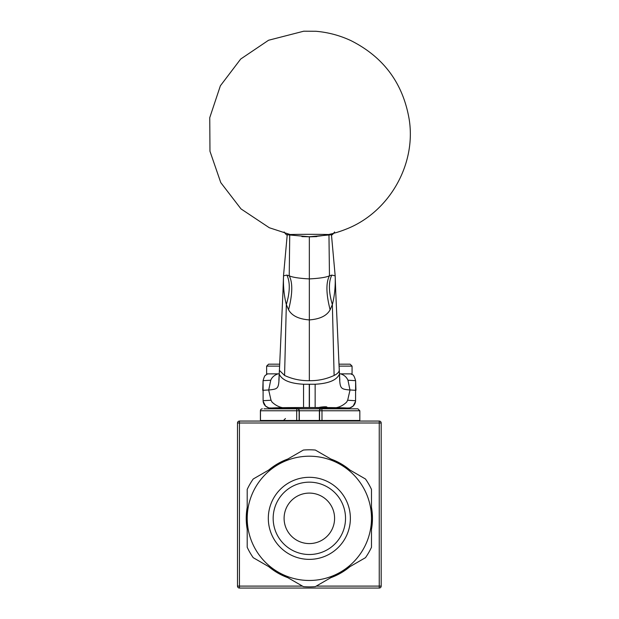 <?xml version="1.0" encoding="UTF-8"?>
<svg xmlns="http://www.w3.org/2000/svg" width="619" height="619" viewBox="0 0 619 619"><rect width="100%" height="100%" fill="white"/><g stroke="black" fill="none" stroke-linecap="round" stroke-linejoin="round"><path stroke-width="0.93" d="M359.832 410.768L357.89 408.826L321.501 408.826A1.942 1.927 90 0 0 319.566 410.768L359.832 410.768L359.832 420.479L321.988 420.479L321.988 410.768A1.942 0.487 -90 0 0 321.501 408.826L264.05 408.826M297.375 408.826A1.942 1.927 -90 0 1 299.31 410.768L319.566 410.768L319.566 420.479L299.124 420.479L299.124 410.768A1.942 1.927 -90 0 0 297.19 408.826A1.942 0.487 90 0 0 296.702 410.768L299.31 410.768L299.31 420.479M296.702 420.479L260.467 420.479L260.467 410.768L296.702 410.768L296.702 420.479L299.124 420.479M319.566 420.479L321.988 420.479M334.059 408.826L335.196 408.826L334.059 408.826M274.782 408.826L309.345 408.826A38.517 0.673 180 0 0 347.863 408.153A7.73 7.73 0 0 0 355.585 400.694L355.608 380.662L347.963 380.221L349.998 390.117L347.669 400.245L355.585 400.717M260.467 410.768A1.942 1.88 -90 0 1 262.348 408.826A1.942 1.942 0 0 0 260.406 410.768L260.406 420.479M323.66 406.822L326.097 406.791M347.669 400.245L346.617 402.149C341.556 406.9 335.955 408.71 329.819 407.588L326.383 407.565C329.238 406.134 319.768 407.008 319.071 407.526L326.383 407.565L326.824 407.147M316.796 236.605L309.345 236.837L309.345 278.914C319.597 278.364 326.306 277.32 329.463 275.795L331.807 275.107L335.173 275.803L331.459 234.763M335.119 275.71L335.258 278.612M335.258 278.589L335.165 275.803M335.219 277.908C335.444 287.34 334.484 296.222 332.357 304.571A96.603 38.084 49.2 0 1 331.807 275.107M283.579 275.029L283.517 275.803L286.883 275.107L289.22 275.788C292.385 277.32 299.093 278.364 309.345 278.914L309.345 319.907C319.938 319.118 326.863 315.744 330.12 309.779L332.357 304.571L334.121 375.462C337.231 373.938 338.949 372.243 339.282 370.371M330.12 309.771C326.097 293.955 325.873 282.628 329.47 275.788C325.873 282.635 326.089 293.963 330.12 309.779L330.12 309.771M335.243 278.511L335.784 293.274L335.243 278.426M339.282 370.472L335.784 293.097M309.345 236.775L301.894 236.605M283.525 275.803L283.417 278.821L283.572 275.71M283.471 277.908C283.247 287.34 284.206 296.222 286.334 304.571L288.57 309.771C291.828 315.744 298.753 319.118 309.345 319.907L309.345 380.67C318.011 380.84 326.267 379.099 334.121 375.462M338.895 362.417L339.282 370.1M335.274 278.821L335.792 293.267M315.141 384.244L315.141 407.511L303.55 407.511L303.55 384.244L315.233 384.237C328.735 383.509 336.813 380.112 339.467 374.054L339.297 370.781M309.345 380.67C300.594 380.817 292.338 379.076 284.57 375.454L279.401 370.371M279.409 370.472L279.223 374.054C281.862 380.112 289.947 383.501 303.465 384.237L303.55 384.244M288.57 309.779C292.601 293.963 292.818 282.635 289.228 275.795C292.818 282.628 292.594 293.955 288.57 309.771L288.57 309.779M283.448 278.426L282.937 293.274L283.448 278.511M282.906 293.097L279.393 370.781M282.898 293.267L283.417 278.821M279.409 370.1L278.867 380.205M351.074 373.884C352.288 375.431 353.333 372.731 355.608 380.662L355.948 390.326L348.69 389.885C340.164 388.98 339.854 388.299 339.467 374.054M319.071 407.526L315.141 407.511M303.55 407.511L288.872 407.588C282.883 408.718 277.289 406.907 272.074 402.149L271.021 400.245L268.692 390.117L270.727 380.221L263.083 380.662L262.742 390.326L270 389.885C278.473 388.825 278.821 388.655 279.223 374.054M278.001 373.884C274.426 375.091 272.004 377.203 270.735 380.221M279.703 364.173L268.569 364.173L266.627 366.115L266.627 373.884L279.184 373.845M309.345 408.741A33.588 0.588 180 0 0 342.934 408.145A33.588 0.588 180 0 0 309.345 407.565A33.588 0.588 180 0 0 275.757 408.145A33.588 0.588 180 0 0 309.345 408.741L309.345 408.741M347.963 380.221C346.547 377.087 344.125 374.967 340.69 373.884M339.506 373.845L352.064 373.884L352.064 366.115L350.122 364.173L338.988 364.173M334.585 518.343A25.24 25.24 0 0 0 296.725 496.477A25.24 25.24 0 0 0 296.725 540.201A25.24 25.24 0 0 0 334.585 518.343M273.165 518.343A36.181 36.181 0 0 1 309.345 482.162A36.181 36.181 0 0 1 345.526 518.343A36.181 36.181 0 0 1 309.345 554.516A36.181 36.181 0 0 1 273.165 518.343M268.313 518.343A41.032 41.032 0 0 0 329.857 553.873A41.032 41.032 0 0 0 329.857 482.805A41.032 41.032 0 0 0 268.313 518.343M371.485 518.343A62.14 62.14 0 0 1 278.279 572.149A62.14 62.14 0 0 1 278.279 464.529A62.14 62.14 0 0 1 371.485 518.343L371.485 489.405A68.547 68.547 0 0 0 365.473 478.998L315.35 450.059A68.547 68.547 0 0 0 303.341 450.059L253.217 478.998A68.547 68.547 0 0 0 247.205 489.405L247.205 547.281A68.547 68.547 0 0 0 253.217 557.68L303.341 586.619A68.547 68.547 0 0 0 315.35 586.619L365.473 557.68A68.547 68.547 0 0 0 371.485 547.281L371.485 518.343M330.863 459.019A63.107 63.107 0 0 1 349.959 470.045M371.485 507.317A63.107 63.107 0 0 1 371.485 529.369M349.959 566.64A63.107 63.107 0 0 1 330.863 577.666M287.827 577.666A63.107 63.107 0 0 1 268.731 566.64M247.205 529.369A63.107 63.107 0 0 1 247.205 507.317M268.731 470.045A63.107 63.107 0 0 1 287.827 459.019M381.188 586.108L381.188 423.001A1.942 1.942 0 0 0 379.246 421.059L239.445 421.059A1.942 1.942 0 0 0 237.503 423.001L237.503 586.108A1.942 1.942 0 0 0 239.445 588.05L379.246 588.05A1.942 1.942 0 0 0 381.188 586.108L379.246 586.108L379.246 588.05M239.445 588.05L239.445 586.108L237.503 586.108A1.942 1.942 0 0 0 239.445 588.05M237.503 423.001L239.445 423.001L239.445 421.059M379.246 421.059L379.246 423.001L381.188 423.001M299.635 420.479L299.635 421.059M321.315 408.826A1.942 1.927 -90 0 0 319.381 410.768L319.381 420.479M328.968 235.228L329.463 275.795M289.723 235.228L289.228 275.795M284.57 375.462L286.334 304.571C290.048 291.928 290.226 282.109 286.883 275.107M309.345 234.33A22.276 0.387 -0 0 1 331.536 234.748L309.299 236.775L287.154 234.748A22.276 0.387 -0 0 1 309.345 234.33M329.881 407.588A38.502 0.673 -0 0 1 347.863 408.153M288.81 407.588A38.502 0.673 180 0 0 270.828 408.153A38.517 0.673 180 0 0 309.345 408.826M309.423 384.43L309.423 407.503M263.09 380.468A7.73 7.73 180 0 0 263.083 380.662L263.106 400.694L271.021 400.245M270.828 408.153A7.73 7.73 180 0 1 263.106 400.694L263.106 400.717M309.268 384.43L309.268 407.503M309.345 374.642L309.345 373.884M309.345 384.43L309.345 407.503M266.627 366.115L279.602 366.115M339.088 366.115L352.064 366.115M302.451 586.108L239.445 586.108L239.445 423.001L379.246 423.001L379.246 586.108L316.239 586.108M285.436 418.537L283.494 420.479M283.548 275.323L287.231 234.763M335.165 275.734L335.444 283.804M309.345 236.706L312.262 236.613C323.675 236.063 334.747 233.657 345.479 229.394C388.546 213.037 416.332 165.242 409.244 119.722C403.162 83.48 383.703 57.103 350.872 40.591C339.754 35.422 328.101 32.312 315.907 31.275L303.743 31.205L268.553 40.25L240.698 59.037L220.379 85.786L209.756 117.656L209.965 151.253L220.774 182.613L241 208.905L269.319 227.746L290.133 234.524M287.154 234.748C286.899 235.367 285.877 234.439 284.098 231.955M331.536 234.748C331.792 235.367 332.813 234.439 334.6 231.955M279.796 362.417L279.386 370.324M283.247 283.804L283.525 275.734M263.083 380.662C265.064 373.512 265.683 375.911 266.008 374.866L267.617 373.884M311.628 408.826L349.789 407.936L353.132 406.087L355.53 401.391M307.063 408.826L268.901 407.936L265.559 406.087L263.16 401.391M339.305 370.309L339.831 380.221M319.056 420.479L319.056 421.059"/></g></svg>
